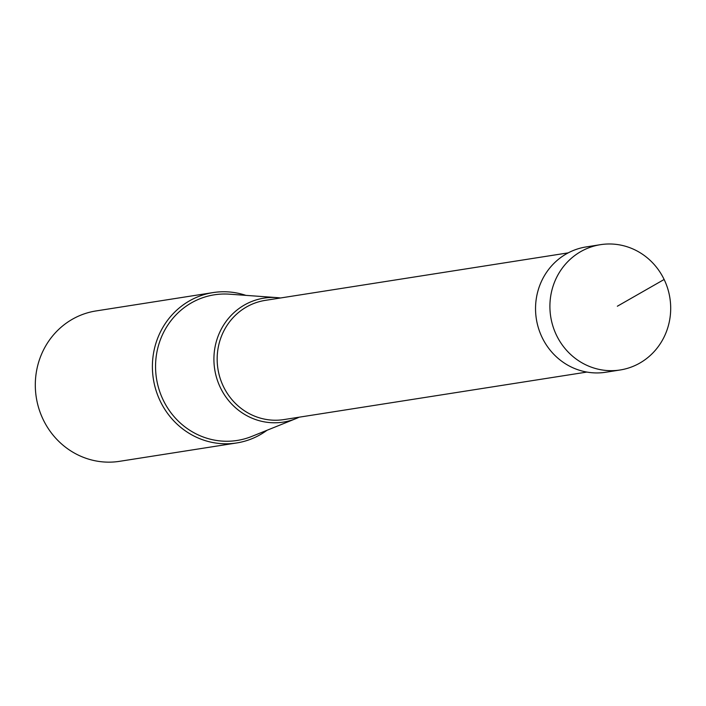 <?xml version="1.0" encoding="UTF-8"?>
<svg xmlns="http://www.w3.org/2000/svg" width="706" height="706" viewBox="0 0 706 706"><rect width="100%" height="100%" fill="white"/><g stroke="black" fill="none" stroke-linecap="round" stroke-linejoin="round"><path stroke-width="1.06" d="M664.134 279.479A63.425 60.319 81.1 0 0 600.479 244.673A63.425 60.319 81.1 0 0 556.469 335.191A63.425 60.319 81.1 0 0 620.133 369.988A63.425 60.319 81.1 0 0 664.134 279.479L617.353 306.227M620.133 369.988L605.757 372.247A63.425 60.319 -98.9 0 1 542.102 337.442A63.425 60.319 -98.9 0 1 586.104 246.932L600.479 244.673M245.891 295.373A76.107 72.383 81.1 0 0 213.071 292.584A76.107 72.383 81.1 0 0 160.271 401.193A76.107 72.383 81.1 0 0 236.651 442.962A76.107 72.383 81.1 0 0 267.045 430.263M236.651 442.962L119.561 461.327A76.107 72.383 -98.9 0 1 43.181 419.558A76.107 72.383 -98.9 0 1 95.981 310.949L213.071 292.584M280.485 297.985A62.737 59.666 81.1 0 0 276.849 297.605A62.737 59.666 81.1 0 0 223.573 325.148A62.737 59.666 81.1 0 0 220.404 387.673A62.737 59.666 81.1 0 0 295.832 418.658A62.737 59.666 81.1 0 0 299.176 417.184M295.832 418.658L251.795 436.414A73.706 70.106 -98.9 0 1 163.183 400.002A73.706 70.106 -98.9 0 1 166.907 326.534A73.706 70.106 -98.9 0 1 229.494 294.181L276.849 297.605M586.88 372.071L283.944 419.576A60.328 57.371 -98.9 0 1 223.396 386.464A60.328 57.371 -98.9 0 1 265.253 300.377L568.189 252.872"/></g></svg>
